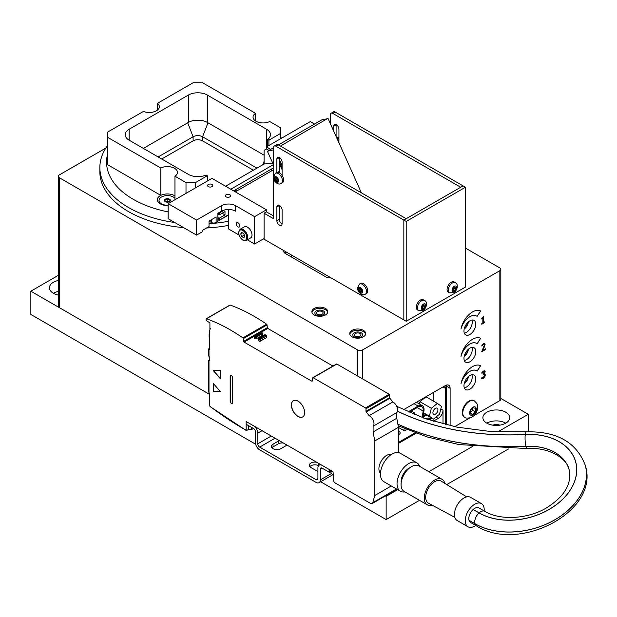 <?xml version="1.0" encoding="UTF-8"?>
<svg xmlns="http://www.w3.org/2000/svg" width="617" height="617" viewBox="0 0 617 617"><rect width="100%" height="100%" fill="white"/><g stroke="black" fill="none" stroke-linecap="round" stroke-linejoin="round"><path stroke-width="0.93" d="M168.156 211.909A91.285 52.7 180 0 1 107.828 153.301M107.828 145.188A97.98 56.571 -0 0 0 99.861 167.539A97.98 56.571 -0 0 0 174.758 222.513M209.016 223.74A97.98 56.571 -0 0 0 228.56 221.256M281.591 138.177A97.98 56.571 -0 0 0 280.743 137.39M204.574 121.194A14.438 8.337 -0 0 0 191.116 121.194M168.156 205.53A10.049 5.8 180 0 1 160.297 203.849A10.049 5.8 180 0 1 160.297 195.643A10.049 5.8 180 0 1 174.966 195.928A10.049 5.8 -0 0 0 160.79 195.381L160.79 168.025A10.049 5.8 180 0 1 171.557 167.114A10.049 5.8 180 0 1 177.457 172.398A10.049 5.8 180 0 1 174.966 176.215L186.002 182.586L186.002 193.36M99.861 167.539L99.861 171.642A97.98 56.571 -0 0 0 183.573 227.611M206.564 227.989A97.98 56.571 -0 0 0 228.56 225.359M158.168 156.942L193.106 136.773A6.702 3.872 180 0 1 202.577 136.773L256.919 168.14M253.363 170.192L202.577 140.877A6.702 3.872 -0 0 0 193.106 140.877L161.723 158.993M329.223 277.897L329.223 276.825M291.324 254.944L291.324 256.957M476.555 370.724A13.397 7.736 120 0 0 476.525 370.701A13.397 7.736 120 0 0 461.161 382.895M480.589 365.665L477.088 371.079M477.142 371.118A13.397 7.736 120 0 0 476.586 370.74A13.397 7.736 120 0 0 460.984 383.743A16.752 9.671 -60 0 1 480.651 365.696L477.142 371.118M476.555 343.368A13.397 7.736 120 0 0 476.525 343.353A13.397 7.736 120 0 0 461.161 355.546M480.589 338.317L477.088 343.723M477.142 343.769A13.397 7.736 120 0 0 476.586 343.384A13.397 7.736 120 0 0 460.984 356.387A16.752 9.671 -60 0 1 480.651 338.347L477.142 343.769M476.555 316.02A13.397 7.736 120 0 0 476.525 316.004A13.397 7.736 120 0 0 461.161 328.198M480.589 310.968L477.088 316.374M477.142 316.413A13.397 7.736 120 0 0 476.586 316.035A13.397 7.736 120 0 0 460.984 329.038A16.752 9.671 -60 0 1 480.651 310.999L477.142 316.413M446.554 424.866L446.554 386.242L450.109 388.294A6.702 3.872 120 0 0 448.721 385.224A6.702 3.872 120 0 0 445.374 385.556L403.495 409.734M446.43 385.085A6.702 3.872 -60 0 1 446.554 386.242M464.316 387.885A8.376 4.836 120 0 0 466.336 387.129A8.376 4.836 120 0 0 471.905 374.75M464.316 333.18A8.376 4.836 120 0 0 466.336 332.424A8.376 4.836 120 0 0 471.905 320.046M464.316 360.536A8.376 4.836 120 0 0 466.336 359.78A8.376 4.836 120 0 0 471.905 347.394M450.109 388.294L450.109 425.699M59.271 307.605L59.271 177.688A3.347 1.936 180 0 1 58.291 176.323L58.291 306.24A3.347 1.936 -0 0 0 59.271 307.605L209.24 394.186L30.85 291.193L58.291 275.352M499.847 400.603A3.347 1.936 -0 0 0 500.834 399.23L500.834 269.313A3.347 1.936 180 0 1 499.847 270.678L499.847 400.603L474.072 415.48M454.675 426.686L469.653 418.033M362.464 378.823L362.464 350.001L499.847 270.678M469.884 375.506A8.376 4.836 -60 0 1 474.072 375.09A8.376 4.836 -60 0 1 475.36 381.8A8.376 4.836 -60 0 1 469.884 389.18A8.376 4.836 -60 0 1 465.696 389.597A8.376 4.836 -60 0 1 464.416 382.887A8.376 4.836 -60 0 1 469.884 375.506M469.884 320.801A8.376 4.836 -60 0 1 474.072 320.385A8.376 4.836 -60 0 1 475.36 327.095A8.376 4.836 -60 0 1 469.884 334.476A8.376 4.836 -60 0 1 465.696 334.892A8.376 4.836 -60 0 1 464.416 328.182A8.376 4.836 -60 0 1 469.884 320.801M469.884 348.15A8.376 4.836 -60 0 1 474.072 347.741A8.376 4.836 -60 0 1 475.36 354.451A8.376 4.836 -60 0 1 469.884 361.832A8.376 4.836 -60 0 1 465.696 362.241A8.376 4.836 -60 0 1 464.416 355.531A8.376 4.836 -60 0 1 469.884 348.15M484.653 321.858L484.653 322.56L481.761 324.226L481.761 323.524L482.833 322.907L482.833 318.326L481.761 318.943L481.761 318.318L483.597 316.305L483.597 322.467L484.653 321.858M485.371 348.821L485.371 349.615L481.723 351.721L484.322 345.165L484.029 344.479L483.304 344.618L481.846 346.052L481.846 345.08L483.366 343.792L484.692 343.569L485.132 344.648L482.463 350.502L485.371 348.821M484.322 345.165L483.975 344.44L484.26 345.134L483.975 344.44L482.463 345.319M484.692 370.763L485.217 371.719L484.121 373.948L484.923 373.933L485.332 374.959L484.808 376.802L483.35 378.275L481.73 378.784L481.73 377.82L483.304 377.511L484.53 375.36L484.175 374.573L482.941 375.036L484.414 372.282L484.098 371.719L481.9 373.378L481.9 372.413L483.443 371.095L484.854 370.832M484.414 372.282L484.044 371.689L484.353 372.252L484.044 371.689L482.533 372.629M325.452 314.955A7.959 4.597 180 0 1 316.783 315.95A7.959 4.597 180 0 1 311.87 311.708A7.959 4.597 180 0 1 314.207 308.461A7.959 4.597 180 0 1 322.876 307.467A7.959 4.597 180 0 1 327.789 311.708A7.959 4.597 180 0 1 325.452 314.955M363.351 336.836A7.959 4.597 180 0 1 354.682 337.831A7.959 4.597 180 0 1 349.77 333.589A7.959 4.597 180 0 1 352.106 330.342A7.959 4.597 180 0 1 360.775 329.347A7.959 4.597 180 0 1 365.688 333.589A7.959 4.597 180 0 1 363.351 336.836M482.941 374.966L484.114 374.534L484.468 375.321M481.676 378.753L483.288 378.244L484.754 376.763L485.271 374.928L484.862 373.902M484.121 373.948L485.163 371.689L484.63 370.732M481.885 373.316L482.471 372.599M485.371 349.615L485.317 348.852M482.463 350.502L484.761 346.16L484.669 343.553M481.831 345.99L482.409 345.281M481.723 351.651L485.317 349.577M484.653 322.56L484.592 321.889M483.597 322.467L483.543 316.336M481.761 318.873L482.833 318.326M481.761 324.156L484.592 322.521M331.167 277.951A6.702 3.872 180 0 1 325.753 276.832L285.486 253.587A6.702 3.872 180 0 1 283.519 250.849A6.702 3.872 180 0 1 283.558 250.463M286.041 251.898L285.486 252.222A6.702 3.872 -0 0 0 284.545 252.901M58.291 176.323A3.347 1.936 180 0 1 59.271 174.95L105.854 148.065M59.271 177.688L357.729 350.001L357.729 376.085M362.464 350.001A3.347 1.936 180 0 1 357.729 350.001M465.426 248.073L499.847 267.948A3.347 1.936 180 0 1 500.834 269.313M338.941 138.84A5.861 3.386 -120 0 0 338.694 138.694A5.861 3.386 -120 0 0 336.851 138.131M275.367 173.277L276.555 172.598A5.861 3.386 60 0 1 279.486 172.883A5.861 3.386 60 0 1 283.311 178.051A5.861 3.386 60 0 1 282.416 182.748L281.229 183.434A5.861 3.386 -120 0 0 282.131 178.737A5.861 3.386 -120 0 0 278.298 173.57A5.861 3.386 -120 0 0 275.367 173.277L273.37 177.056C273.323 181.298 278.267 185.663 281.229 183.434M277.172 181.437L275.637 180.55L274.866 178.56L275.637 177.465L277.172 178.359L277.943 180.341L277.172 181.437M276.285 177.742L277.056 179.724L277.827 180.033M277.056 179.724L275.637 180.55M274.866 178.56L276.2 177.789M230.797 189.234L273.4 164.639M272.768 163.227L264.091 164.006L264.091 150.332L266.459 148.959L268.919 150.386L266.459 148.959L266.459 146.908L270.701 149.36M225.598 186.226L264.091 164.006M327.781 118.657L321.873 119.814L278.398 144.918M273.562 150.695L273.562 149.723M280.434 146.09L327.696 118.464M282.092 169.683L279.246 163.351M273.215 149.923L267.392 151.265L273.562 147.702M267.392 151.265L273.562 165.001M332.779 113.405L335.147 112.039A3.347 1.936 -120 0 0 333.473 111.87L331.105 113.235A3.347 1.936 60 0 1 332.779 113.405L460.691 187.252L463.058 185.887L403.842 220.076L403.842 319.907L263.498 238.879M335.147 112.039L465.426 187.252L406.21 221.441L403.842 220.076L403.842 319.907L406.21 321.272L465.426 287.082L465.426 187.252M336.103 124.634A3.687 2.129 -120 0 0 336.095 124.889L336.095 136.45M330.411 123.793L330.411 114.77A3.347 1.936 60 0 1 331.105 113.235M333.728 131.174L333.728 126.261A3.687 2.129 60 0 1 334.491 124.572A3.687 2.129 60 0 1 337.329 125.56A3.687 2.129 60 0 1 338.941 129.269L338.941 142.774M247.355 239.82L254.613 244.008L264.091 238.54L264.091 213.235L266.459 211.87L273.562 215.973M278.298 144.856A3.347 1.936 -120 0 0 276.624 144.694L274.257 146.059A3.347 1.936 60 0 1 275.93 146.229L403.842 220.076L406.21 218.703L278.298 144.856L275.93 146.229M279.254 205.322A3.687 2.129 -120 0 0 279.246 205.577L279.246 219.251A3.687 2.129 -120 0 0 282.077 223.886M279.254 157.458A3.687 2.129 -120 0 0 279.246 157.713L279.246 171.387A3.687 2.129 -120 0 0 279.532 172.914M276.879 172.444L276.879 159.078A3.687 2.129 60 0 1 277.642 157.397A3.687 2.129 60 0 1 280.48 158.384A3.687 2.129 60 0 1 282.092 162.086L282.092 175.452M276.879 206.942A3.687 2.129 60 0 1 277.642 205.26A3.687 2.129 60 0 1 280.48 206.248A3.687 2.129 60 0 1 282.092 209.957L282.092 223.632A3.687 2.129 60 0 1 281.329 225.313A3.687 2.129 60 0 1 278.491 224.326A3.687 2.129 60 0 1 276.879 220.624L276.879 206.942L279.246 205.577M273.562 175.644L273.562 147.594A3.347 1.936 60 0 1 274.257 146.059M264.091 213.235L273.562 218.703L273.562 178.583M406.21 221.441L406.21 321.272M359.456 284.059L360.644 283.373A5.861 3.386 60 0 1 363.575 283.666A5.861 3.386 60 0 1 367.4 288.833A5.861 3.386 60 0 1 366.506 293.53L365.318 294.209A5.861 3.386 -120 0 0 366.22 289.512A5.861 3.386 -120 0 0 362.387 284.352A5.861 3.386 -120 0 0 359.456 284.059L357.459 287.838C357.413 292.072 362.349 296.445 365.318 294.209M361.261 292.211L359.726 291.324L358.955 289.342L359.726 288.247L361.261 289.134L362.032 291.116L361.261 292.211M360.374 288.517L361.146 290.507L361.909 290.808M361.146 290.507L359.726 291.324M358.955 289.342L360.289 288.571M418.673 310.621L417.493 309.942A5.861 3.386 -60 0 1 416.274 307.258A5.861 3.386 -60 0 1 418.835 301.358A5.861 3.386 -60 0 1 423.355 299.785L424.535 300.471A5.861 3.386 120 0 0 420.023 302.037A5.861 3.386 120 0 0 417.462 307.937A5.861 3.386 120 0 0 418.673 310.621L422.946 310.467C426.64 308.384 427.951 301.921 424.535 300.471M424.835 304.983L424.835 306.757L423.501 308.415L422.167 308.299L422.167 306.518L423.501 304.86L424.835 304.983M422.082 307.598L423.416 305.939L423.293 305.122M423.416 305.939L424.835 306.757M423.501 308.415L422.167 307.652M449.469 292.844L448.281 292.165A5.861 3.386 -60 0 1 447.07 289.481A5.861 3.386 -60 0 1 449.631 283.581A5.861 3.386 -60 0 1 454.143 282.008L455.331 282.694A5.861 3.386 120 0 0 450.811 284.26A5.861 3.386 120 0 0 448.251 290.16A5.861 3.386 120 0 0 449.469 292.844L453.742 292.689C457.428 290.607 458.747 284.144 455.331 282.694M455.624 287.206L455.624 288.98L454.297 290.638L452.963 290.522L452.963 288.741L454.297 287.082L455.624 287.206M452.87 289.82L454.205 288.162L454.089 287.345M454.205 288.162L455.624 288.98M454.297 290.638L452.963 289.867M279.246 159.309L282.092 165.634M282.092 168.017L279.246 161.693M328.074 118.587L361.431 192.851M169.559 201.62L168.541 201.327A2.514 1.45 -0 0 0 166.035 201.404A2.514 1.45 -0 0 0 165.41 201.736L164.816 199.761L167.246 198.851L167.246 200.941L165.31 201.674M167.246 198.851L169.837 199.607L169.837 201.412M169.397 201.736A2.514 1.45 -0 0 0 168.541 201.327L167.246 200.941M169.837 199.607L169.991 201.281L168.78 202.052M165.757 198.975A3.016 1.743 180 0 1 169.744 199.33A3.016 1.743 180 0 1 169.536 201.659A3.016 1.743 180 0 1 169.05 201.89A3.016 1.743 180 0 1 165.271 201.659A3.016 1.743 180 0 1 165.757 198.975M160.944 204.188A8.376 4.836 180 0 1 160.389 203.757A8.376 4.836 180 0 1 159.032 201.111L159.032 200.432A8.376 4.836 180 0 1 165.017 195.797A8.376 4.836 180 0 1 174.418 197.787A8.376 4.836 180 0 1 174.966 198.358M168.156 205.245A8.376 4.836 180 0 1 160.389 203.07A8.376 4.836 180 0 1 159.032 200.432M157.474 110.042L157.474 103.324L193.106 82.755L202.577 82.755L255.538 113.327L255.538 120.963M157.474 103.324A10.049 5.8 180 0 1 159.333 106.687A10.049 5.8 180 0 1 153.895 111.839A10.049 5.8 180 0 1 143.46 111.415L107.828 131.984L107.828 137.452L160.79 168.025M195.473 187.892L195.473 182.586L186.002 182.586M195.473 182.586L207.32 175.745L206.055 175.02A13.397 7.736 -0 0 1 188.37 174.38L129.154 140.19L129.154 129.246A13.397 7.736 -0 0 0 125.228 134.722A13.397 7.736 -0 0 0 129.154 140.19M129.154 129.246L188.37 95.057L188.37 122.413A13.397 7.736 180 0 1 207.32 122.413L264.091 155.191M207.32 122.413L207.32 95.057A13.397 7.736 -0 0 0 188.37 95.057M207.32 95.057L266.536 129.246L266.536 146.869M267.647 146.221L267.647 139.465A13.397 7.736 -0 0 0 270.462 134.722A13.397 7.736 -0 0 0 266.536 129.246M267.647 139.465L268.904 140.19L280.743 133.349L280.743 138.663M255.538 113.327A10.049 5.8 180 0 0 253.047 117.145A10.049 5.8 180 0 0 258.947 122.428A10.049 5.8 180 0 0 269.714 121.51L280.743 127.881L280.743 133.349M160.79 195.381L107.828 164.808L107.828 137.452M143.36 148.396L188.37 122.413M174.966 176.215L174.966 199.731M268.904 145.496L268.904 140.19M207.32 175.745L207.32 181.051M409.025 412.279L418.133 407.027A7.203 4.157 -60 0 1 421.735 406.672A7.203 4.157 -60 0 1 423.146 411.03L422.229 417.578M415.11 432.841L398.451 442.458M408.092 411.863L418.133 406.071A8.376 4.836 -60 0 1 422.321 405.654A8.376 4.836 -60 0 1 423.964 410.729L422.961 417.84M416.128 433.211L398.451 443.415M433.049 411.709A3.54 2.044 -60 0 1 437.191 408.199A3.54 2.044 -60 0 1 437.792 410.822A3.54 2.044 -60 0 1 433.651 414.331A3.54 2.044 -60 0 1 433.049 411.709M441.456 406.379L439.489 414.254L433.458 419.136L429.386 416.151L431.352 408.284L437.391 403.395L441.456 406.379M423.586 413.436L433.458 419.136M423.663 412.842L429.386 416.151M419.421 403.981L419.984 401.713L431.352 408.284M419.984 401.713L426.015 396.831L437.391 403.395M464.524 417.2A9.548 5.514 -60 0 1 464.285 417.077A9.548 5.514 -60 0 1 462.372 411.554A9.548 5.514 -60 0 1 466.922 402.639A9.548 5.514 -60 0 1 473.833 400.533A9.548 5.514 -60 0 1 474.064 400.688M475.506 408.423L475.113 411.77L472.576 414.408L470.424 413.706L470.817 410.351L473.355 407.714L475.506 408.423M470.594 412.233L472.653 410.351L472.645 408.446M472.653 410.351L475.113 411.77M472.576 414.408L470.486 413.205M416.945 401.968L416.945 402.554M433.281 421.257L438.263 418.38A6.702 3.872 120 0 0 442.998 410.174L442.998 423.979M425.73 414.678L423.2 416.136M431.661 418.102A4.118 2.375 180 0 1 430.519 419.375A4.118 2.375 180 0 1 429.046 419.922M423.532 418.048A4.118 2.375 180 0 1 423.486 417.694A4.118 2.375 180 0 1 426.902 415.349M433.527 392.397L433.527 401.166M442.998 386.921L445.374 388.294A6.702 3.872 120 0 0 444.734 385.926M445.374 388.294L445.374 424.581M425.144 418.611A3.995 2.306 180 0 1 430.435 418.796L430.435 418.796A3.995 2.306 180 0 1 430.897 419.12M314.932 312.503A4.959 2.861 0 0 0 316.328 314.963A4.959 2.861 0 0 0 323.331 314.963A4.959 2.861 0 0 0 322.066 310.382A4.959 2.861 0 0 0 314.932 312.503M311.947 312.325A7.959 4.597 180 0 1 321.033 308.4A7.959 4.597 180 0 1 327.712 312.325M352.831 334.391A4.959 2.861 0 0 0 354.227 336.843A4.959 2.861 0 0 0 361.23 336.843A4.959 2.861 0 0 0 359.966 332.262A4.959 2.861 0 0 0 352.831 334.391M349.847 334.206A7.959 4.597 180 0 1 358.924 330.28A7.959 4.597 180 0 1 365.611 334.206M354.49 334.707A3.247 1.874 180 0 1 359.51 333.257A3.247 1.874 180 0 1 359.187 336.496A3.247 1.874 180 0 1 354.49 334.707M316.59 312.827A3.247 1.874 180 0 1 321.611 311.369A3.247 1.874 180 0 1 321.287 314.616A3.247 1.874 180 0 1 316.59 312.827M468.365 376.609A6.463 3.733 -60 0 1 464.2 383.72M467.863 377.087L467.941 377.134A6.209 3.586 120 0 1 464.331 383.18M468.365 321.904A6.463 3.733 -60 0 1 464.2 329.015M467.863 322.382L467.941 322.429A6.209 3.586 120 0 1 464.331 328.475M468.365 349.261A6.463 3.733 -60 0 1 464.2 356.364M467.863 349.731L467.941 349.777A6.209 3.586 120 0 1 464.331 355.824M505.77 423.162A13.397 7.736 180 0 1 491.171 424.843A13.397 7.736 180 0 1 482.895 417.694A13.397 7.736 180 0 1 486.821 412.225A13.397 7.736 180 0 1 501.428 410.544A13.397 7.736 180 0 1 509.696 417.694A13.397 7.736 180 0 1 505.77 423.162A13.397 7.736 0 0 0 486.821 423.162M499.901 425.144A7.034 4.064 0 0 0 492.698 425.144M58.291 291.44A13.397 7.736 0 0 0 53.355 293.245M58.291 295.057A13.397 7.736 180 0 1 49.429 287.777A13.397 7.736 180 0 1 53.355 282.308A13.397 7.736 180 0 1 58.291 280.496M255.646 444.232L30.85 314.446L30.85 291.193M528.275 431.746L528.275 414.277L497.68 431.939M472.283 446.6L428.846 471.681M397.687 489.667L386.149 496.33L386.149 519.576L419.498 500.325M446.77 484.576L508.416 448.991M385.401 495.891L386.149 496.33M386.149 519.576L320.647 481.761M500.834 398.428L528.275 414.277M254.613 244.008L254.613 216.652L266.459 209.819L211.978 178.367L168.156 203.664L168.156 218.703L196.584 235.116L202.499 231.699L202.499 230.334L209.016 226.57L209.016 221.102L211.384 222.467A3.347 1.936 0 0 0 216.12 222.467L217.901 221.441L217.901 213.235L221.449 211.184A10.049 5.8 180 0 1 235.663 211.184L235.663 205.716A10.049 5.8 0 0 0 221.449 205.716L221.449 211.184M238.031 226.909A2.514 1.45 60 0 1 236.388 224.696A2.514 1.45 60 0 1 236.774 222.683A2.514 1.45 60 0 1 238.031 222.806A2.514 1.45 60 0 1 239.674 225.02A2.514 1.45 60 0 1 239.288 227.033A2.514 1.45 60 0 1 238.031 226.909M209.016 221.102L216.12 216.999L216.12 222.467M196.584 235.116L196.584 220.076L221.449 205.716M228.56 209.487L228.56 228.961L238.98 234.984M235.663 205.716L254.613 216.652M196.584 220.076L168.156 203.664M229.825 194.725A2.622 1.512 180 0 1 230.588 195.797A2.622 1.512 180 0 1 228.969 197.201A2.622 1.512 180 0 1 226.107 196.869A2.622 1.512 180 0 1 225.344 195.797A2.622 1.512 180 0 1 226.963 194.401A2.622 1.512 180 0 1 229.825 194.725M212.055 184.475A2.622 1.512 180 0 1 212.826 185.547A2.622 1.512 180 0 1 211.207 186.943A2.622 1.512 180 0 1 208.345 186.612A2.622 1.512 180 0 1 207.574 185.547A2.622 1.512 180 0 1 209.194 184.144A2.622 1.512 180 0 1 212.055 184.475M266.459 209.819L266.459 211.87M266.459 146.908L310.274 121.611L314.516 124.063M336.142 136.542L337.646 137.414M277.581 144.571A2.622 1.512 180 0 1 279.308 144.386M235.316 191.841L271.588 170.901A0.841 0.486 -120 0 0 270.755 169.444L233.642 190.869M217.901 214.33L218.611 214.739A0.671 0.386 0 0 0 219.559 214.739L225.004 211.592L225.004 214.878L219.559 218.025A0.671 0.386 180 0 1 218.611 218.025L217.901 217.616M225.004 214.878L222.159 213.235M228.56 214.739L219.559 219.937A0.671 0.386 180 0 1 218.611 219.937A0.671 0.386 120 0 0 219.081 220.207A0.671 0.386 -120 0 0 219.559 219.937L219.559 218.025M218.611 214.739L218.611 212.826A0.671 0.386 0 0 0 219.559 212.826A0.671 0.386 -120 0 0 219.421 212.356M236.28 191A0.841 0.486 60 0 1 235.27 189.936A0.841 0.486 60 0 1 236.28 191M240.059 229.331L244.324 226.871A6.363 3.671 60 0 1 247.51 227.187A6.363 3.671 60 0 1 251.667 232.794A6.363 3.671 60 0 1 250.687 237.892L246.422 240.352A6.363 3.671 -120 0 0 247.402 235.254A6.363 3.671 -120 0 0 243.245 229.647A6.363 3.671 -120 0 0 240.059 229.331L238.548 232.516C238.717 237.576 243.746 241.131 243.908 240.522L246.422 240.352M243.792 237.761L241.741 236.573L240.715 233.936L241.741 232.47L243.792 233.658L244.818 236.303L243.792 237.761M243.669 233.588L244.44 235.324M244.116 235.208L241.741 236.573M240.715 233.936L242.496 232.91M209.24 334.244A0.671 0.386 -0 0 0 209.333 334.722L209.433 331.599A5.191 3 60 0 1 209.911 329.779L209.911 322.784L206.579 320.855A0.671 0.386 60 0 1 206.101 320.038L206.101 319.051A0.671 0.386 60 0 1 206.487 318.742A184.244 106.371 60 0 1 242.921 337.869A0.671 0.386 60 0 1 243.345 338.594L243.607 341.348A0.671 0.386 60 0 0 244.077 342.103L311.778 381.19A0.671 0.386 60 0 0 312.241 380.998L312.703 377.905A0.671 0.386 60 0 1 313.174 377.712L365.519 407.93A0.671 0.386 60 0 1 365.989 408.755L365.989 411.331A0.671 0.386 60 0 0 366.213 411.925L369.097 415.657A6.363 3.671 60 0 1 373.408 420.779A6.363 3.671 60 0 1 373.108 426.231L373.108 431.931L374.766 440.97L374.766 495.513L372.768 502.685A3.347 1.936 60 0 1 372.159 503.541A3.347 1.936 60 0 1 370.485 503.372L334.938 482.849A1.674 0.964 60 0 1 333.758 480.928L333.072 472.198A0.671 0.386 60 0 0 332.602 471.427L246.638 421.797A0.671 0.386 60 0 0 246.16 422.067L246.16 430.242L242.404 428.067A284.067 164.006 60 0 1 210.035 406.348A1.003 0.578 60 0 1 209.433 405.192L209.433 393.33L208.785 392.188L208.785 360.289L209.24 359.935M209.24 348.42L208.986 348.566A0.671 0.386 -0 0 0 208.986 349.114L209.433 349.369L209.333 337.214A0.671 0.386 180 0 1 209.333 336.666M330.558 471.812L331.807 473.964L333.28 474.812M248.528 425.622L248.528 429.417L251.589 429.563L253.471 428.476M251.589 427.388L251.589 429.563M220.346 378.506L213.397 370.493M220.346 370.493L220.346 378.707L213.22 370.493L220.346 370.493M302.77 416.884A9.378 5.414 60 0 1 293.445 411.431A9.378 5.414 60 0 1 293.391 400.641M298.019 401.135A9.378 5.414 60 0 1 304.651 412.626A9.378 5.414 60 0 1 302.708 416.915A9.378 5.414 60 0 1 293.33 411.5A9.378 5.414 60 0 1 293.33 400.672A9.378 5.414 60 0 1 298.019 401.135M230.573 375.367A1.666 0.964 -120 0 0 230.288 376.092L230.288 401.281A1.666 0.964 -120 0 0 230.974 402.916A1.666 0.964 -120 0 0 232.239 403.433M230.172 376.162L230.172 401.343A1.666 0.964 -120 0 0 230.897 403.024A1.666 0.964 -120 0 0 232.177 403.472A1.666 0.964 -120 0 0 232.524 402.708L232.524 377.527A1.666 0.964 -120 0 0 231.799 375.846A1.666 0.964 -120 0 0 230.511 375.398A1.666 0.964 -120 0 0 230.172 376.162L230.288 376.092M220.284 391.494L213.343 391.494L213.343 383.481M220.346 391.564L213.22 391.564L213.22 383.342L220.346 391.564M255.029 336.003L255.939 336.25L261.839 332.841L261.4 332.316L254.559 336.003A1.003 0.578 180 0 0 254.258 336.412A1.003 0.578 180 0 0 254.559 336.82L254.991 338.725A1.003 0.578 -0 0 0 256.41 338.725L262.31 335.316A1.003 0.578 -0 0 0 262.603 334.908L262.603 333.257A1.003 0.578 180 0 1 262.31 333.666L256.41 337.067A1.003 0.578 180 0 1 254.991 337.067L254.559 336.82L255.029 335.725L254.559 336.003M259.526 338.594L265.896 335.185L264.94 334.638L259.04 338.039L259.526 338.594L259.047 339.412L258.569 339.134L258.569 340.792L259.047 341.07A1.003 0.578 -0 0 0 260.474 341.07L266.374 337.661A1.003 0.578 -0 0 0 266.667 337.252L266.667 335.602A1.003 0.578 -0 0 0 266.374 335.185L265.896 334.915L266.374 335.185M266.667 335.602A1.003 0.578 -0 0 1 266.374 336.01L260.474 339.412L260.474 341.07M229.802 305.284A0.671 0.386 60 0 1 230.18 305.06A184.244 106.371 60 0 1 266.606 324.195A0.671 0.386 60 0 1 267.038 324.92L267.3 327.673A0.671 0.386 60 0 0 267.77 328.429L332.949 366.066M336.388 364.231A0.671 0.386 60 0 1 336.859 364.038L389.204 394.255A0.671 0.386 60 0 1 389.682 395.081L389.682 397.656A0.671 0.386 60 0 0 389.905 398.25L392.782 401.983A6.363 3.671 60 0 1 397.093 407.104A6.363 3.671 60 0 1 396.8 412.557L396.8 418.257L398.451 427.296L398.451 452.585M396.469 488.965L396.453 489.011A3.347 1.936 60 0 1 395.844 489.867L372.159 503.541M208.785 360.289L209.433 360.421L208.986 355.855M254.258 336.412L254.258 338.062A1.003 0.578 -0 0 0 254.559 338.471M258.569 338.317L259.04 338.039L258.569 338.317A1.003 0.578 -0 0 0 258.276 338.725L258.276 340.376A1.003 0.578 -0 0 0 258.569 340.792M209.433 334.237A0.671 0.386 -0 0 0 209.433 334.784M209.433 348.821A0.671 0.386 -0 0 0 209.433 349.369M246.16 430.242A0.671 0.386 120 0 0 246.638 430.512L248.528 429.417M374.766 495.513L391.286 485.972M374.766 440.97L398.451 427.296M391.263 454.552A10.89 6.286 120 0 0 386.612 455.431A10.89 6.286 120 0 0 379.71 464.346A10.89 6.286 120 0 0 380.481 473.231M373.108 431.931L396.8 418.257M373.108 426.231L396.8 412.557M369.097 415.657L392.782 401.983M262.31 332.841L261.839 332.571L262.31 332.841A1.003 0.578 180 0 1 262.603 333.257M259.047 341.07L259.047 339.412A1.003 0.578 -0 0 0 260.474 339.412L259.996 338.594M258.276 338.725A1.003 0.578 -0 0 0 258.569 339.134L259.04 338.317M469.005 520.254L474.92 523.671A66.998 47.447 -15.2 0 0 552.007 521.334A66.998 47.447 -15.2 0 0 585.309 465.442A66.998 47.447 164.8 0 1 585.325 465.488A66.998 47.447 164.8 0 1 552.022 521.38A66.998 47.447 164.8 0 1 474.936 523.717A8.345 4.813 120 0 0 476.455 525.877L470.54 522.452A8.345 4.813 -60 0 1 469.013 520.301L469.005 520.254A8.345 4.813 -60 0 1 473.154 509.503L473.2 509.465A8.345 4.813 -60 0 1 478.908 507.922L484.831 511.339A8.345 4.813 120 0 0 479.124 512.881A58.592 41.493 -15.2 0 0 571.257 488.386A58.592 41.493 -15.2 0 0 525.298 434.515A242.897 172.004 164.8 0 1 397.518 411.238M419.622 466.352A16.412 9.479 120 0 0 416.845 462.819A16.412 9.479 120 0 0 405.608 465.85A16.412 9.479 120 0 0 400.433 491.248A16.412 9.479 120 0 0 404.883 491.888M416.845 462.819L400.263 453.248A16.412 9.479 120 0 0 389.026 456.279A16.412 9.479 120 0 0 383.851 481.676L400.433 491.248M409.565 467.948A10.551 6.093 120 0 0 406.688 469.846A10.551 6.093 120 0 0 401.235 482.386M444.818 483.373A14.739 8.507 120 0 0 442.065 479.316L418.85 465.912A14.739 8.507 120 0 0 408.755 468.635A14.739 8.507 120 0 0 404.112 491.441L427.326 504.845A14.739 8.507 120 0 0 432.216 505.2M442.065 479.316A14.739 8.507 120 0 0 431.969 482.031A14.739 8.507 120 0 0 427.326 504.845M466.699 496.893L441.163 481.121A12.726 7.35 120 0 0 432.34 483.404A12.726 7.35 120 0 0 425.977 494.518A12.726 7.35 120 0 0 428.437 503.163L454.86 517.385M484.144 510.945A13.397 7.736 120 0 0 481.422 503.588L470.624 497.348A13.397 7.736 120 0 0 461.447 499.824A13.397 7.736 120 0 0 457.22 520.555L468.025 526.795A13.397 7.736 120 0 0 475.753 525.468M481.422 503.588A13.397 7.736 120 0 0 472.252 506.056A13.397 7.736 120 0 0 468.025 526.795M331.907 471.026L329.54 472.398L329.54 469.66L322.197 465.419A6.031 3.478 60 0 0 319.182 465.125L320.431 464.4M331.506 473.455L320.3 479.918L320.3 469.252A2.676 1.55 60 0 1 320.855 468.025A2.676 1.55 60 0 1 322.197 468.156L329.54 472.398M319.182 465.125A6.031 3.478 60 0 0 317.932 467.887L317.932 478.553A2.676 1.55 60 0 1 317.377 479.779A2.676 1.55 60 0 1 316.043 479.64L259.664 447.094A2.676 1.55 60 0 1 257.767 443.816L257.767 433.149A6.031 3.478 60 0 0 253.51 425.761L246.16 421.527L246.16 424.257L253.51 428.499A2.676 1.55 60 0 1 255.399 431.777L255.399 442.443A6.031 3.478 60 0 0 259.664 449.832L316.043 482.378A6.031 3.478 60 0 0 319.058 482.679L332.972 474.643M316.783 462.295A5.53 3.193 0 0 0 309.325 465.287A5.53 3.193 0 0 0 310.945 467.539L316.159 470.547A5.53 3.193 0 0 0 317.932 471.234M309.865 466.653A5.53 3.193 180 0 1 318.573 465.658M279.324 440.669A5.53 3.193 0 0 0 278.259 441.147L273.046 444.155A5.53 3.193 0 0 0 271.426 446.415A5.53 3.193 0 0 0 274.843 449.361A5.53 3.193 0 0 0 280.866 448.667L286.08 445.659A5.53 3.193 0 0 0 286.905 445.042M271.966 447.78A5.53 3.193 180 0 1 273.046 446.893L278.259 443.885A5.53 3.193 180 0 1 283.419 443.029M320.3 479.918A6.031 3.478 60 0 1 319.058 482.679M193.106 140.877L193.106 136.773L187.684 122.806M202.577 140.877L202.577 136.773L207.998 122.806M262.742 164.778L264.091 161.315M285.486 251.574L285.486 252.222M338.124 140.969A3.347 1.936 60 0 1 338.224 141.023A3.347 1.936 60 0 1 338.941 141.563M338.941 140.352A4.018 2.321 -120 0 0 338.694 140.198A4.018 2.321 -120 0 0 337.615 139.828M338.941 137.213L336.951 137.722A5.861 3.386 60 0 1 338.941 137.591M274.156 178.151A3.185 1.836 60 0 1 276.408 176.855A3.185 1.836 60 0 1 278.653 180.75A3.185 1.836 60 0 1 276.408 182.046A3.185 1.836 60 0 1 274.156 178.151M336.095 124.889L333.728 126.261M276.879 159.078L279.246 157.713M277.635 172.32L279.246 171.387M276.879 220.624L279.246 219.251M358.246 288.933A3.185 1.836 60 0 1 360.49 287.63A3.185 1.836 60 0 1 362.742 291.532A3.185 1.836 60 0 1 360.49 292.828A3.185 1.836 60 0 1 358.246 288.933M423.501 309.24A3.185 1.836 -60 0 1 421.249 307.937A3.185 1.836 -60 0 1 423.501 304.042A3.185 1.836 -60 0 1 425.753 305.338A3.185 1.836 -60 0 1 423.501 309.24M454.297 291.463A3.185 1.836 -60 0 1 452.045 290.16A3.185 1.836 -60 0 1 454.297 286.265A3.185 1.836 -60 0 1 456.541 287.561A3.185 1.836 -60 0 1 454.297 291.463M398.451 434.229A1.342 1.342 0 0 0 399.492 431.784A1.342 0.771 120 0 0 398.451 432.155M414.763 414.717A1.342 1.342 0 0 0 414.3 412.842A1.342 0.771 120 0 0 412.819 413.914M404.505 428.607A1.342 0.771 120 0 0 404.081 430.681A1.342 1.342 0 0 0 406.063 429.27M417.169 407.582L423.146 411.03M413.984 403.68L418.133 406.071M476.247 409.711A4.689 2.707 -60 0 1 472.499 415.125A4.689 2.707 -60 0 1 469.684 412.411A4.689 2.707 -60 0 1 473.432 406.996A4.689 2.707 -60 0 1 476.247 409.711M462.85 411.832A9.548 5.514 120 0 0 464.755 417.347C465.164 418.203 467.216 418.303 470.91 417.632C473.756 416.382 475.83 414.015 477.126 410.544C477.92 404.328 478.507 405.168 474.303 400.811A9.548 5.514 120 0 0 467.401 402.916A9.548 5.514 120 0 0 462.85 411.832M442.998 410.174L440.823 408.917M436.003 417.069L438.263 418.38M211.384 219.729L211.384 222.467M218.611 218.025L218.611 219.937L217.901 219.529M224.48 209.988L219.559 212.826L219.559 214.739M238.74 232.794A5.692 3.286 60 0 1 242.766 230.465A5.692 3.286 60 0 1 246.8 237.445A5.692 3.286 60 0 1 242.766 239.766A5.692 3.286 60 0 1 238.74 232.794M209.333 337.214L209.333 334.722M262.31 335.316L261.839 332.841M255.939 336.25L256.41 338.725M265.896 335.185L266.374 337.661M255.461 336.25L254.991 338.725M208.986 356.464L208.986 349.114M208.986 392.72L208.986 360.39M244.077 342.103L254.343 336.18M261.13 332.262L267.77 328.429M311.778 381.19L312.256 380.913M372.768 502.685L396.453 489.011M366.213 411.925L389.905 398.25M365.989 408.755L389.682 395.081M365.989 411.331L389.682 397.656M365.519 407.93L389.204 394.255M313.174 377.712L336.859 364.038M243.607 341.348L267.3 327.673M243.345 338.594L267.038 324.92M242.921 337.869L266.606 324.195M206.487 318.742L230.18 305.06M209.433 331.051A0.671 0.386 -0 0 0 209.433 331.599M242.874 428.345A0.671 0.386 -60 0 1 242.404 428.067M209.433 404.644A0.671 0.386 -0 0 0 209.433 405.192M469.013 520.301L474.92 523.671A8.345 4.813 -60 0 1 479.077 512.92L473.154 509.503M396.77 406.348L425.206 418.634L456.827 427.118L490.854 431.553L526.424 431.823A8.345 1.728 87.1 0 0 525.306 434.468A58.654 41.54 164.8 0 1 571.319 488.402A58.654 41.54 164.8 0 1 479.077 512.92M397.533 411.177A242.828 171.958 -15.2 0 0 525.306 434.468M473.2 509.465L479.124 512.881M397.872 424.134A251.235 177.912 -15.2 0 0 525.962 446.292A8.345 1.728 -92.9 0 1 525.298 434.515M398.173 425.776L427.311 436.975L458.971 444.579L527.28 448.574A8.345 1.728 87.1 0 1 525.977 446.338L525.962 446.292A50.247 35.585 164.8 0 1 569.144 469.83A50.247 35.585 -15.2 0 0 525.977 446.338A251.235 177.912 164.8 0 1 397.88 424.18M318.765 465.442L318.765 463.436M278.259 443.885L278.259 441.147M273.046 446.893L273.046 444.155M317.932 478.553L316.043 479.64M322.197 468.156L320.3 469.252M271.272 436.018L257.767 443.816M275.059 438.209L259.664 447.094M262.032 430.689L257.767 433.149M398.451 431.183L399.492 431.784M411.177 411.038L414.3 412.842M398.451 427.434L404.081 430.681M416.436 402.261L422.321 405.654M474.303 400.811L473.833 400.533M464.755 417.347L464.285 417.077M217.901 219.752L218.75 220.246A0.671 0.671 0 0 0 219.421 220.246L228.56 214.971M273.562 167.824L235.27 189.936M273.562 169.76L236.103 191.386M209.14 336.944L209.14 334.453M209.24 334.507L209.24 331.321L210.328 328.591M246.299 430.543L210.096 406.603L209.24 404.922L209.24 393.068M209.24 360.313L209.24 356.649M208.785 356.163L208.785 348.836M229.933 305.068L206.24 318.75M336.52 363.999L312.834 377.681M209.24 349.099L209.24 337.144M526.424 431.823C557.035 431.198 576.664 442.404 585.309 465.442L585.325 465.488C599.963 511.4 518.997 553.364 476.455 525.877M484.831 511.339C499.793 520.555 527.581 519.367 546.693 507.752C564.478 496.461 571.959 483.821 569.144 469.83M527.28 448.574C549.901 446.924 567.401 459.025 569.159 469.876"/></g></svg>
